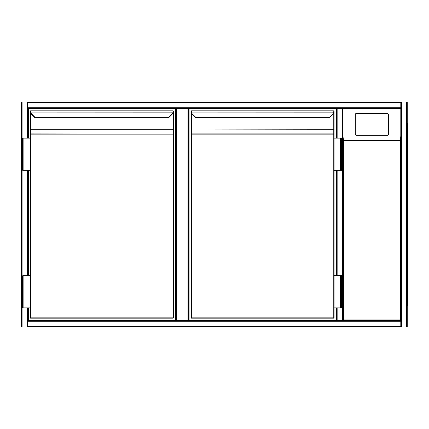 <?xml version="1.0" encoding="UTF-8"?>
<svg xmlns="http://www.w3.org/2000/svg" width="429" height="429" viewBox="0 0 429 429"><rect width="100%" height="100%" fill="white"/><g stroke="black" fill="none" stroke-linecap="round" stroke-linejoin="round"><path stroke-width="0.64" d="M400.799 108.408L400.799 101.979L407.228 101.979L407.228 327.021L27.88 327.021L27.88 320.592L342.932 320.592L343.575 319.948L400.155 319.948L400.155 140.605L400.799 136.272L400.799 320.592L342.932 320.592L342.932 108.408L342.932 320.592L400.799 320.592L400.799 108.408L27.88 108.408L27.88 101.979L342.288 101.979M187.977 108.408L188.621 108.408L188.621 320.592L187.977 320.592L187.977 108.408L176.405 108.408L176.405 320.592L187.977 320.592M176.405 320.592L175.761 320.592L175.761 108.408L176.405 108.408M400.799 101.979L342.932 101.979M400.155 319.948L400.799 320.592L400.799 327.021M27.88 327.021L21.45 327.021L21.45 101.979L27.88 101.979M27.88 108.408L27.88 138.149M27.88 170.297L27.88 275.74M27.88 307.888L27.88 320.592L175.761 320.592M337.146 307.888L337.146 320.592L188.621 320.592L188.621 108.408L336.502 108.408L336.502 138.149L336.502 108.408L337.146 108.408L337.146 138.149M336.502 320.592L336.502 307.888L336.502 320.592M336.502 275.74L336.502 170.297L336.502 275.74M342.932 136.272L342.932 320.592L342.932 108.408L342.932 136.272L343.575 140.605L343.575 319.948M407.228 102.622L407.228 326.378M407.55 123.52L407.228 123.52L407.55 123.52L407.55 305.48L407.228 305.48M388.422 134.341L388.422 114.473A0.965 0.955 -0 0 0 387.457 113.519L356.274 113.519A0.965 0.955 180 0 0 355.309 114.473L355.309 134.341A0.965 0.955 -0 0 0 356.274 135.296L387.457 135.296A0.965 0.955 -0 0 0 388.422 134.341L388.422 134.186A0.965 0.955 -0 0 1 387.457 135.135L356.274 135.296M355.309 134.341L355.309 114.629M355.309 134.186A0.965 0.955 -0 0 0 356.274 135.135M28.362 138.149L28.362 108.891L175.279 108.891L175.279 320.109L28.362 320.109L28.362 307.888M28.362 275.74L28.362 170.297M35.264 117.911A0.322 0.322 0 0 1 35.033 117.814L31.231 114.012L35.264 117.911L168.608 117.814M173.026 318.179L173.026 134.132L30.615 134.132L30.615 317.857L173.348 317.857A0.322 0.322 0 0 1 173.026 318.179L30.615 318.179L173.026 318.179A0.322 0.322 0 0 0 173.348 317.857L173.348 111.175M168.624 117.798L172.41 114.012L168.624 117.798L168.393 117.573L172.179 113.787A2.896 2.896 0 0 0 173.005 112.108L173.026 111.62L173.327 112.151L173.348 111.143A0.322 0.322 0 0 0 173.026 110.821L30.615 110.821L173.026 110.821L173.026 111.62M30.615 111.62L30.314 112.151L30.293 111.143A0.322 0.322 0 0 1 30.615 110.821L30.293 111.738L30.293 138.149L30.293 129.499L30.615 129.274L30.615 133.907L173.348 134.132L173.026 113.143M23.863 170.297L30.293 170.297L30.293 275.74L30.293 138.149L22.737 138.149L22.737 170.297L23.863 170.297L23.863 138.149M23.863 275.74L30.293 275.74L30.293 317.857L30.293 307.888L22.737 307.888L22.737 275.74L23.863 275.74L23.863 307.888M30.293 111.738L30.314 112.151A3.218 3.218 0 0 0 31.231 114.012A3.218 3.218 0 0 1 30.314 112.151M173.327 112.151A3.218 3.218 0 0 1 172.41 114.012A3.218 3.218 0 0 0 173.327 112.151L30.636 112.108A2.896 2.896 0 0 0 31.462 113.787L35.248 117.573L168.393 117.573M30.293 317.857A0.322 0.322 0 0 0 30.615 318.179L30.293 317.857A0.322 0.322 0 0 0 30.615 318.179M30.293 134.132L30.615 133.907L30.293 134.132M336.02 307.888L336.02 320.109L189.103 320.109L189.103 108.891L336.02 108.891L336.02 138.149M336.02 170.297L336.02 275.74M196.005 117.911A0.322 0.322 0 0 1 195.774 117.814L191.972 114.012L196.005 117.911L329.349 117.814M333.767 318.179L191.355 318.179L333.767 318.179A0.322 0.322 0 0 0 334.089 317.857L334.089 307.888L334.089 317.857A0.322 0.322 0 0 1 333.767 318.179L333.767 134.132L191.355 134.132L191.355 317.857L334.089 317.857M329.365 117.798L333.151 114.012L329.365 117.798L329.134 117.573L332.92 113.787A2.896 2.896 0 0 0 333.746 112.108L334.089 111.175M191.355 111.62L191.055 112.151L191.034 111.143A0.322 0.322 0 0 1 191.355 110.821L333.767 110.821L191.355 110.821L191.034 111.738L191.034 317.857L191.034 129.499L191.355 129.274L191.355 133.907L333.767 133.907L334.089 134.132L334.089 138.149L334.089 111.143A0.322 0.322 0 0 0 333.767 110.821L333.767 111.62M334.089 129.499L334.089 134.132L333.767 134.132L333.767 129.274L334.089 129.499L333.767 129.043L333.767 113.143M340.519 170.297L334.089 170.297L334.089 275.74L334.089 138.149L341.645 138.149L341.645 170.297L340.519 170.297L340.519 138.149M191.034 111.738L191.055 112.151A3.218 3.218 0 0 0 191.972 114.012A3.218 3.218 0 0 1 191.055 112.151M334.068 112.151A3.218 3.218 0 0 1 333.151 114.012A3.218 3.218 0 0 0 334.068 112.151L191.377 112.108A2.896 2.896 0 0 0 192.203 113.787L195.989 117.573L329.134 117.573M191.034 317.857A0.322 0.322 0 0 0 191.355 318.179L191.034 317.857M191.034 134.132L191.355 133.907L191.034 134.132M191.355 111.143L191.355 111.497M340.519 307.888L341.645 307.888L341.645 275.74L340.519 275.74L340.519 307.888L334.089 307.888L334.089 275.74L340.519 275.74M400.799 102.622L27.88 102.622M400.799 107.77L27.88 107.77M406.585 327.021L406.585 101.979M401.442 327.021L401.442 101.979M27.88 326.378L400.799 326.378M27.88 321.23L400.799 321.23M22.094 101.979L22.094 327.021M27.236 101.979L27.236 138.149M27.236 170.297L27.236 275.74M27.236 307.888L27.236 327.021M342.288 320.592L342.288 108.408M337.146 275.74L337.146 170.297M407.55 126.737L407.228 126.737M407.228 302.263L407.55 302.263M400.155 140.605L343.575 140.605M343.479 140.514L400.252 140.514M173.348 134.132L173.026 134.132L173.026 129.274L30.615 129.274L173.026 129.043L173.348 129.499M30.615 113.143L30.615 129.043L30.293 129.043M30.615 110.821A0.322 0.322 0 0 0 30.293 111.143M333.767 129.274L191.355 129.043L333.767 129.274M191.355 113.143L191.355 129.043L191.034 129.043M191.355 110.821A0.322 0.322 0 0 0 191.034 111.143"/></g></svg>

